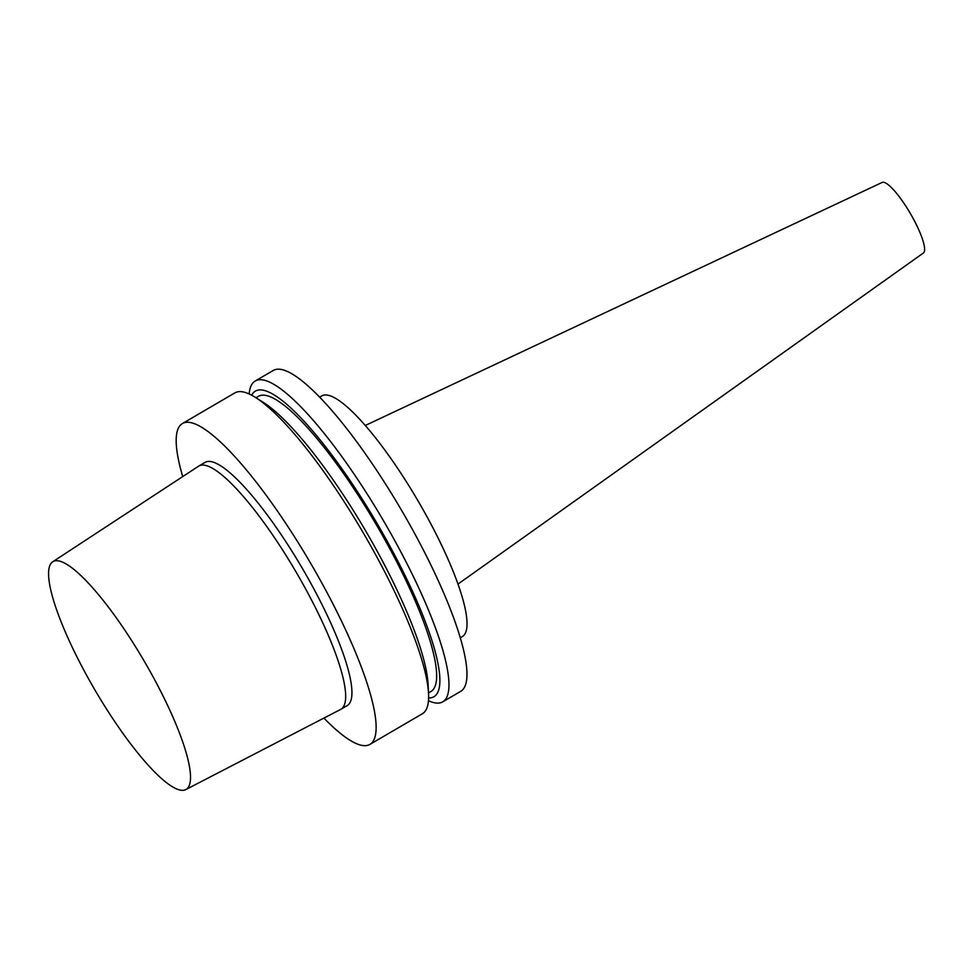 <?xml version="1.0" encoding="UTF-8"?>
<svg xmlns="http://www.w3.org/2000/svg" width="972" height="972" viewBox="0 0 972 972"><rect width="100%" height="100%" fill="white"/><g stroke="black" fill="none" stroke-linecap="round" stroke-linejoin="round"><path stroke-width="1.46" d="M91.672 684.349A131.925 28.553 59.7 0 1 52.707 561.792A131.925 28.553 59.7 0 1 144.196 661.106A131.925 28.553 59.7 0 1 185.846 789.568A131.925 28.553 59.7 0 1 91.672 684.349M52.707 561.792L198.543 466.22A140.843 30.484 59.7 0 1 198.823 466.038A140.843 30.484 59.7 0 1 296.217 572.253A140.843 30.484 59.7 0 1 340.978 709.232A140.843 30.484 59.7 0 1 340.674 709.402L185.846 789.568M198.823 466.038L205.092 462.38A140.843 30.484 59.7 0 1 302.486 568.596A140.843 30.484 59.7 0 1 347.235 705.575L340.978 709.232M182.724 476.584A185.81 40.217 59.7 0 1 182.396 423.561A185.81 40.217 59.7 0 1 310.882 563.675A185.81 40.217 59.7 0 1 369.931 744.394A185.81 40.217 59.7 0 1 323.895 718.089M182.396 423.561L234.872 392.882A185.81 40.217 59.7 0 1 255.393 397.39A185.81 40.217 59.7 0 1 363.358 533.008A185.81 40.217 59.7 0 1 428.543 693.631A185.81 40.217 59.7 0 1 422.407 713.727L369.931 744.394M255.393 397.39L263.181 402.287A176.977 38.309 59.7 0 1 366.007 531.465A176.977 38.309 59.7 0 1 428.093 684.446L428.543 693.631M255.988 397.767L258.418 396.345A170.951 36.997 59.7 0 1 376.626 525.257A170.951 36.997 59.7 0 1 430.948 691.505L428.518 692.939M251.687 395.227A176.977 38.309 59.7 0 1 377.756 524.601A176.977 38.309 59.7 0 1 428.616 697.92M249.16 393.976A185.81 40.217 59.7 0 1 255.223 381A185.81 40.217 59.7 0 1 383.709 521.114A185.81 40.217 59.7 0 1 442.746 701.833A185.81 40.217 59.7 0 1 428.458 700.739M255.223 381L273.241 370.466A185.81 40.217 59.7 0 1 401.728 510.592A185.81 40.217 59.7 0 1 460.764 691.299L442.746 701.833M319.642 397.147L321.732 395.92A139.361 30.168 59.7 0 1 418.106 501.017A139.361 30.168 59.7 0 1 462.38 636.551L460.291 637.766M365.29 425.481L882.151 182.432A40.873 8.845 59.7 0 1 910.266 213.342A40.873 8.845 59.7 0 1 923.4 252.999L457.994 584.087"/></g></svg>
